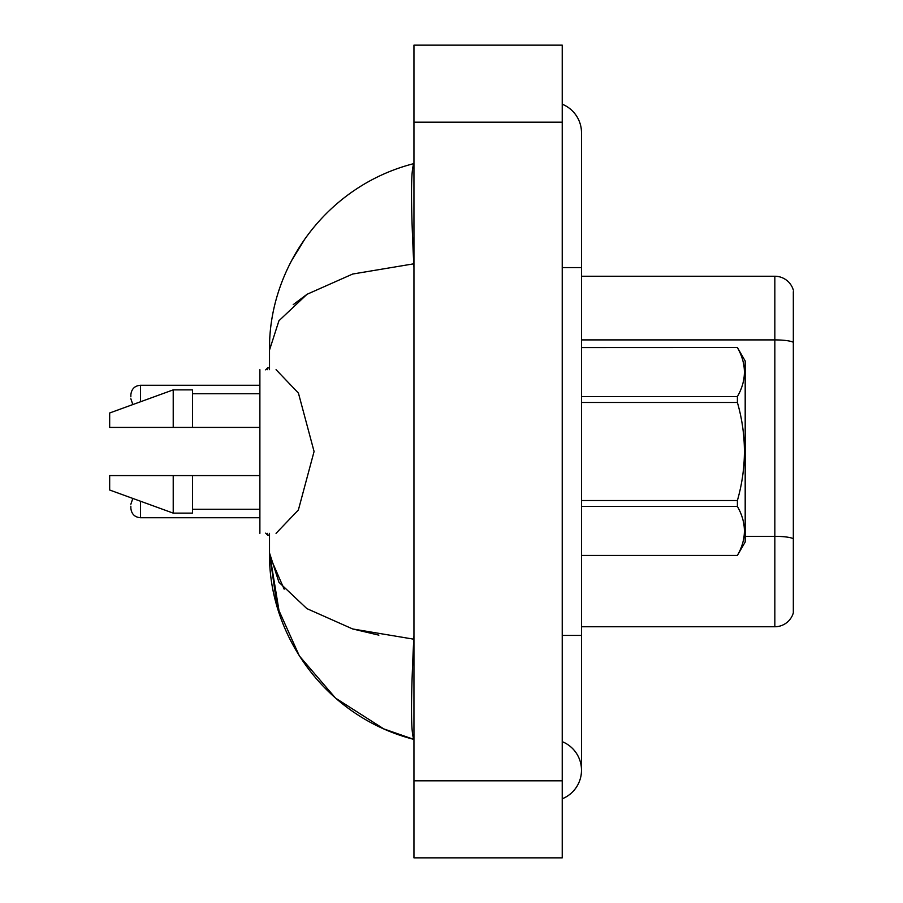 <?xml version="1.0" encoding="UTF-8"?>
<svg xmlns="http://www.w3.org/2000/svg" width="903" height="903" viewBox="0 0 903 903"><rect width="100%" height="100%" fill="white"/><g stroke="black" fill="none" stroke-linecap="round" stroke-linejoin="round"><path stroke-width="1.35" d="M793.331 291.658L793.331 612.889A19.256 19.256 0 0 1 774.842 626.75L581.498 626.75M793.331 342.316A19.256 3.341 180 0 0 774.842 339.9L774.842 276.25A19.256 19.256 0 0 1 793.331 290.111A19.256 19.256 0 0 0 774.842 276.25L581.498 276.25M774.842 626.75L774.842 536.337A19.256 3.341 180 0 1 793.331 538.752L793.331 539.012M562.23 798.794A30.815 30.815 0 0 0 562.23 741.656A30.815 30.815 0 0 1 562.23 798.794A30.815 30.815 0 0 0 581.498 770.225A30.815 30.815 0 0 1 562.23 798.794M562.23 104.206A30.815 30.815 0 0 1 581.498 132.775A30.815 30.815 0 0 0 562.23 104.206A30.815 30.815 0 0 1 581.498 132.775L581.498 267.581L562.23 267.581M276.058 369.666L298.43 393.098L314.075 451.5L298.374 509.992L276.047 533.346M269.512 533.346L269.512 552.941L277.04 606.285L299.356 655.917L335.51 698.087L383.685 728.845M269.636 342.869L269.512 350.059C268.451 268.428 325.17 186.165 413.946 163.59C410.763 169.177 410.707 202.588 413.777 263.811L352.701 274.027L307.009 294.299L278.937 320.757L269.512 350.059L269.512 369.654M413.946 857.85L562.23 857.85L562.23 45.15L413.946 45.15L413.946 857.85M413.946 267.581L413.777 263.811M413.777 639.189C410.707 700.276 410.763 733.688 413.946 739.41C325.227 716.813 268.36 634.538 269.512 552.941L278.948 582.277L306.873 608.611L352.701 628.973L413.777 639.189L413.946 635.667M305.677 237.703L291.217 261.238M383.831 728.913L413.946 739.41M293.227 304.65L307.122 294.231M378.865 635.148L352.712 628.973M284.152 589.162L269.591 555.774M259.883 369.654L259.883 533.346M122.368 427.424L109.669 427.424L109.669 412.987L173.218 389.87L173.218 427.424L259.883 427.424M109.669 427.424L173.218 427.424M173.218 389.87L192.474 389.87L192.474 427.424M259.883 475.576L192.474 475.576L192.474 513.13L173.218 513.13L173.218 475.576L109.669 475.576L109.669 490.013L173.218 513.13M192.474 475.576L173.218 475.576M581.498 347.508L737.401 347.508L745.189 360.986L745.189 542.014L737.401 555.435C746.725 539.17 746.725 522.826 737.401 506.425L581.498 506.425M737.401 347.508L581.498 347.565M581.498 396.575L737.401 396.575C746.725 380.31 746.725 363.965 737.401 347.565M737.401 396.575L737.401 402.478L581.498 402.478M581.498 500.522L737.401 500.522C746.736 467.754 746.736 435.077 737.401 402.478M737.401 500.522L737.401 506.425M581.498 555.435L737.401 555.435M130.845 506.188L130.845 508.118L130.845 506.188M130.845 396.812L130.845 394.882L130.845 396.812M745.189 536.337L774.842 536.337L774.842 339.9L581.498 339.9M562.23 635.419L581.498 635.419L581.498 267.581M413.946 780.813L562.23 780.813M413.946 122.187L562.23 122.187M140.473 501.221L140.473 517.746L259.883 517.746M267.581 533.346L267.581 535.084L269.512 535.084M259.883 385.254L140.473 385.254L140.473 401.779M269.512 367.916L267.581 367.916L267.581 369.654M581.498 635.419L581.498 770.225M269.512 552.941L279.67 614.683M192.474 393.731L259.883 393.731M192.474 509.269L259.883 509.269M581.498 555.492L737.401 555.492M132.82 498.433L130.845 504.269M140.473 517.746C134.682 517.227 131.477 514.021 130.845 508.118M267.581 535.084L265.663 533.154M132.82 404.567L130.845 398.731M140.473 385.254C134.682 385.773 131.477 388.979 130.845 394.882M267.581 367.916L265.663 369.846"/></g></svg>
